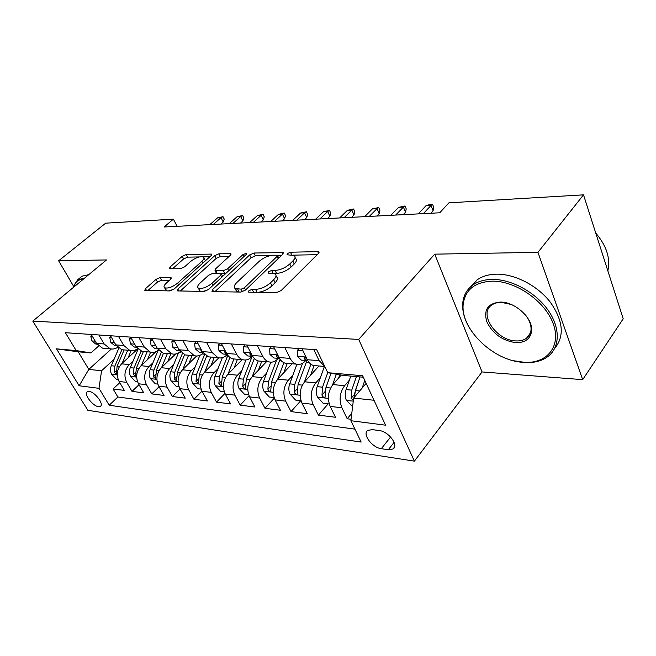 <?xml version="1.0" encoding="UTF-8"?>
<svg xmlns="http://www.w3.org/2000/svg" width="656" height="656" viewBox="0 0 656 656"><rect width="100%" height="100%" fill="white"/><g stroke="black" fill="none" stroke-linecap="round" stroke-linejoin="round"><path stroke-width="0.98" d="M248.895 290.731L248.55 292.068L249.132 292.207L276.365 292.65L281.145 290.559L318.373 253.552L318.734 251.83L317.725 251.625L290.501 252.224L287.353 253.61L287.057 254.79L294.142 255.479C295.7 256.644 295.257 258.48 292.822 260.99L289.772 263.974C285.303 267.853 280.415 270.001 275.102 270.42L271.658 270.436L268.468 271.838L268.148 273.093L275.069 273.864C276.709 275.11 276.233 277.062 273.642 279.735L270.485 282.818C265.869 286.836 260.899 289.017 255.578 289.353L252.134 289.312L248.895 290.731M98.441 406.654L100.393 406.351C104.32 404.375 94.94 391.886 89.183 391.476L87.305 391.788C83.427 393.83 92.676 406.13 98.441 406.654M160.121 277.537L156.038 279.358L145.501 288.632L144.812 290.387L169.838 290.92L174.094 289.042L211.035 255.701L211.593 254.102L186.247 254.495L182.245 256.283L170.043 267.025L169.412 268.648L170.043 268.788L180.4 268.714L184.508 266.894L190.609 261.457C195.742 257.578 200.014 256.086 203.434 256.972C204.533 257.841 204.024 259.284 201.892 261.293L177.587 283.171C172.364 287.156 168.043 288.689 164.615 287.763C163.451 286.811 164.033 285.245 166.345 283.08L170.462 279.415L171.101 277.709L160.121 277.537L161.581 280.227L157.497 282.039L147.846 290.567M106.502 259.94L58.638 260.785L105.682 223.171L173.405 219.153L164.107 226.992L439.725 212.79L448.934 202.827L583.512 194.848L537.961 252.339L434.723 254.159L358.693 339.423L32.8 321.104L106.502 259.94M212.536 289.583L211.978 291.444L212.716 291.617L240.9 292.076L245.508 290.059L282.728 254.266L283.154 252.585L253.987 253.019L249.674 254.93L212.536 289.583L213.602 291.633M204.082 291.477L177.218 290.895L177.842 289.091L214.815 255.627L218.973 253.782L230.846 253.7L230.322 255.315L215.586 268.837L215.029 270.543L223.327 270.674L227.657 268.755L243.015 254.52L246.574 253.306L246.23 254.454L208.51 289.534L204.082 291.477M119.777 382.678L113.078 388.967L124.345 390.394L119.064 381.472L126.723 382.374C123.697 375.855 124.55 369.927 129.281 364.572L133.07 361.054M139.006 384.695L132.012 391.378L143.762 392.87L138.465 383.76L146.46 384.703C143.418 378.053 144.279 371.993 149.035 366.515L152.914 362.842M159.08 386.778L151.774 393.887L164.041 395.453L158.719 386.154L167.075 387.138C164.025 380.349 164.894 374.15 169.674 368.541L173.635 364.711M180.047 388.934L172.405 396.519L185.23 398.151L179.892 388.655L188.633 389.689C185.574 382.743 186.452 376.405 191.249 370.656L195.299 366.663M201.974 391.148L193.971 399.266L207.394 400.972L202.04 391.271L211.191 392.354C208.132 385.252 209.01 378.758 213.831 372.879L217.981 368.688M224.942 393.428L216.546 402.136L230.6 403.924L225.238 394.01L234.832 395.142C231.773 387.885 232.659 381.234 237.488 375.199L241.744 370.812M249.034 395.757L240.186 405.146L254.922 407.023L249.567 396.88L259.628 398.069C256.57 390.64 257.464 383.826 262.302 377.635L266.664 373.018M274.331 398.135L264.983 408.303L280.448 410.271L275.102 399.898L285.672 401.144C282.621 393.543 283.515 386.556 288.361 380.193L292.838 375.33M300.809 400.668L291.018 411.615L307.27 413.69L301.94 403.071L313.06 404.383C310.017 396.585 310.919 389.418 315.757 382.883L320.349 377.749M328.164 403.85L318.39 415.1L335.495 417.282L330.173 406.4C327.147 398.495 328.041 391.214 332.879 384.564L341.21 375.084M119.064 381.472C116.046 375.011 116.891 369.123 121.614 363.826L137.801 348.861M138.465 383.76C135.431 377.167 136.284 371.157 141.032 365.728L155.98 351.665M158.719 386.154C155.677 379.414 156.538 373.272 161.31 367.721L175.611 354.01M179.892 388.655C176.841 381.767 177.71 375.486 182.499 369.804L196.595 356.019M202.04 391.271C198.981 384.236 199.859 377.807 204.672 371.977L218.817 357.848M225.238 394.01C222.179 386.819 223.065 380.234 227.894 374.256L242.195 359.644M249.567 396.88C246.508 389.525 247.394 382.776 252.232 376.642L266.557 361.653M275.102 399.898C272.043 392.362 272.937 385.449 277.783 379.152L292.117 363.76M301.94 403.071C298.89 395.355 299.784 388.254 304.63 381.784L318.955 365.974M379.307 430.566L372.321 429.631L367.868 430.385C361.85 433.796 372.132 447.728 381.325 448.696L388.295 449.737L393.001 448.999C399.143 445.621 388.606 431.377 379.307 430.566M358.693 339.423L414.395 461.152L87.847 410.312L32.8 321.104M113.078 388.967L117.875 396.995L109.199 405.219L361.153 442.054L350.886 420.726L353.641 398.061L366.155 383.358M109.199 405.219L98.99 388.327L79.146 385.769L56.482 348.853L76.186 350.583L65.379 332.699L316.709 349.738L327.754 372.69L362.62 375.749L385.564 425.186L350.886 420.726M203.229 353.035L203.155 353.117C200.457 355.659 197.513 356.52 194.324 355.7L188.297 350.501L182.917 340.661M227.255 354.535L226.804 354.986C224.098 357.594 221.146 358.479 217.948 357.643L211.904 352.329L206.517 342.268M252.248 356.298L251.617 356.946C248.903 359.627 245.951 360.538 242.753 359.693C240.235 358.898 238.218 357.085 236.693 354.256L231.306 343.941M278.316 358.348L277.693 359.012C274.979 361.759 272.019 362.702 268.812 361.841C266.303 361.03 264.286 359.176 262.761 356.274L257.365 345.712M305.745 360.497L305.122 361.177C302.408 364.006 299.448 364.982 296.25 364.105C293.74 363.276 291.723 361.382 290.206 358.406L284.819 347.573M351.788 413.313L347.196 418.766L341.891 407.786C338.865 399.799 339.767 392.436 344.597 385.712L349.32 380.267M316.627 365.786L313.412 365.515C310.903 364.687 308.894 362.76 307.369 359.734L301.998 348.738M324.695 366.319L319.128 360.652L313.765 349.533M91.241 334.453L96.522 343.375L102.443 348.123L105.591 348.377M117.678 347.295C115.267 348.943 112.725 349.427 110.069 348.746L104.14 343.965L98.851 334.962M110.511 335.757L115.817 344.876L121.762 349.714L124.927 349.976M137.629 348.689C135.144 350.525 132.512 351.083 129.732 350.37L123.779 345.491L118.457 336.298M130.642 337.118L135.981 346.442L141.958 351.378L145.14 351.641M158.498 350.115C155.939 352.165 153.201 352.813 150.29 352.067L144.304 347.081L138.957 337.684M151.716 338.553L157.071 348.074L163.073 353.117L166.271 353.387M180.343 351.567C177.702 353.871 174.857 354.625 171.798 353.838L165.788 348.754L160.425 339.136M173.791 340.046L179.162 349.787L185.189 354.945L188.395 355.208M196.939 341.612L202.327 351.583L208.362 356.856L211.576 357.118M221.236 343.26L226.632 353.469C228.157 356.274 230.174 358.069 232.683 358.857L235.906 359.127M246.779 344.99L252.175 355.454C253.7 358.324 255.717 360.169 258.234 360.964L261.457 361.235M273.667 346.819L279.054 357.536C280.579 360.488 282.597 362.366 285.106 363.186L288.328 363.449M318.39 415.1L313.06 404.383M291.018 411.615L285.672 401.144M264.983 408.303L259.628 398.069M240.186 405.146L234.832 395.142M216.546 402.136L211.191 392.354M193.971 399.266L188.633 389.689M172.405 396.519L167.075 387.138M151.774 393.887L146.46 384.703M132.012 391.378L126.723 382.374M117.875 396.995L354.929 429.139M347.196 418.766L351.058 419.266M111.34 349L88.814 369.385L101.565 370.763L114.054 359.324M353.641 398.061L374.002 400.267M363.293 377.208L342.883 375.388L327.754 372.69M434.723 254.159L482.045 371.944L582.684 379.652L537.961 252.339M582.684 379.652L623.2 318.791L583.512 194.848M58.638 260.785L73.972 286.934M482.045 371.944L414.395 461.152M177.128 226.32L173.405 219.153M98.662 346.015L90.913 352.936L78.203 351.805L88.814 369.385L79.146 385.769M76.186 350.583L90.913 352.936M101.565 370.763L98.99 388.327M56.482 348.853L78.203 351.805M257.8 292.355C263.007 291.764 267.722 289.599 271.961 285.844L270.485 282.818M276.028 275.84L276.52 276.865C278.16 278.111 277.693 280.079 275.11 282.752L271.961 285.844M295.044 257.406L295.536 258.448C297.094 259.628 296.66 261.473 294.232 263.983L291.198 266.967C286.738 270.854 281.85 272.994 276.545 273.404L273.937 273.404M317.225 254.684L293.412 255.143M270.37 255.578L255.381 255.865L251.068 257.767L214.914 291.658M281.58 255.364L277.537 255.438M241.203 289.165L244.409 287.754L277.07 256.447L277.381 255.266L273.224 255.2C268.14 255.66 263.425 257.742 259.054 261.449L236.75 282.588C234.053 285.27 233.503 287.246 235.11 288.509L241.203 289.165L242.523 291.789M235.84 288.853L236.603 291.461L238.522 292.035M180.211 291.092L216.209 258.374L214.815 255.627M229.182 256.365L220.359 256.529L216.209 258.374M216.226 272.88L215.029 270.543M221.687 277.275L220.654 275.258L221.195 273.511L225.935 273.322M221.195 273.511L212.888 273.355L208.583 275.258L199.875 283.253C197.579 285.458 197.062 287.066 198.309 288.066C202.015 289.091 206.558 287.517 211.929 283.343L220.654 275.258M199.44 288.46L199.801 290.911C201.638 291.805 204.574 291.313 208.608 289.435M222.671 276.365L221.449 274.003M169.502 280.268L161.581 280.227M165.861 288.14L166.107 290.51L167.288 290.879M168.354 290.895L173.684 289.378M205.418 260.776L204.016 258.103M199.235 256.931L187.641 257.152L183.639 258.931L172.503 268.771M209.904 256.726L203.212 256.857M362.153 388.065L364.785 380.414M352.592 406.679L346.327 400.242C344.941 396.929 344.851 393.37 346.065 389.574L350.78 376.093M354.543 397.003L355.347 390.517L360.054 376.913M356.446 376.593L351.731 390.148L351.165 398.274L353.338 400.545M351.165 398.274L354.224 394.691L359.972 376.913M523.308 362.325L525.636 362.424C547.99 363.096 561.618 345.294 552.975 323.08C544.644 300.874 515.632 280.973 492.582 281.162C475.559 281.875 465.834 289.124 463.398 302.924C459.102 327.639 492.787 361.054 523.308 362.325M469.77 328.459C464.177 319.177 461.89 310.272 462.898 301.744C463.874 294.806 467.138 289.271 472.681 285.147C477.978 281.358 484.669 279.448 492.771 279.407C511.893 279.366 535.673 292.412 548.137 310.272C560.683 328.107 560.019 347.713 547.637 356.733C541.995 360.792 534.984 362.76 526.596 362.637L513.246 360.677M515.854 342.645C502.43 340.735 492.746 333.781 486.818 321.784C483.374 309.747 487.933 303.179 500.495 302.08L500.995 302.096C515.87 302.178 533.467 318.955 531.598 331.313C530.302 338.996 525.054 342.768 515.854 342.645M511.04 304.425L501.455 302.375C497.535 302.318 494.296 303.211 491.729 305.048C478.117 313.822 496.592 340.767 516.042 340.931C520.241 341.12 523.718 340.226 526.489 338.242C529.113 336.274 530.614 333.568 530.991 330.132C531.376 325.163 529.499 320.079 525.374 314.88M595.746 233.077C606.57 245.77 610.597 258.349 607.841 270.821M470.565 286.861L476.969 279.981C482.267 276.176 488.958 274.233 497.043 274.159C515.231 274.069 537.674 285.737 550.441 302.359C563.258 320.866 564.668 336.225 554.689 348.443M74.013 286.902L74.39 284.729L77.736 279.727L84.509 278.193M80.926 277.094L82.008 276.201L88.798 274.634M83.115 279.349C78.474 279.489 75.571 281.621 74.423 285.745L74.21 286.738M338.652 377.995L339.775 374.83M332.526 384.982L336.339 374.215M329.23 403.973L323.154 403.268L317.422 397.036C316.028 393.797 315.938 390.336 317.151 386.638L324.425 366.425M327.738 372.641L322.531 387.188L321.973 395.101C322.752 396.905 323.785 397.602 325.056 397.2L325.958 387.532L331.042 373.272M321.973 395.101L325.032 391.616L325.466 389.254M310.542 375.257L314.068 365.572M304.409 382.038L310.911 364.211M300.981 400.693L295.569 400.062L289.968 393.985C288.574 390.828 288.476 387.45 289.69 383.858L296.914 364.277M302.555 363.276L294.798 384.375L294.241 392.083C295.003 393.83 295.987 394.51 297.184 394.133L298.054 384.703L306.926 360.62M283.818 372.674L287.287 363.358M277.685 379.258L283.876 362.686M274.142 397.577L269.337 397.019L263.86 391.091C262.457 388.008 262.359 384.711 263.573 381.202L270.772 362.169M276.586 360.037L268.435 381.702L267.886 389.221C268.624 390.91 269.559 391.575 270.698 391.222L271.527 382.013L280.079 359.275M258.374 370.222L261.785 361.259M262.302 377.635L252.232 376.642L258.234 360.964L268.812 361.841M248.608 394.617L244.352 394.125L238.989 388.336C237.587 385.318 237.488 382.104 238.702 378.684L245.934 359.964M252.125 356.421L243.335 379.152L242.786 386.491C243.499 388.122 244.401 388.778 245.483 388.45L246.279 379.447L254.323 358.504M303.072 350.935L297.234 350.525L297.447 356.372L301.391 360.152L303.498 360.324M306.696 358.348L304.13 357.643L304.261 358.955L307.935 360.784M430.803 213.249L433.091 210.797L430.992 205.484L423.333 213.635M425.933 205.779L429.754 204.516L432.566 204.352L430.992 205.484L425.933 205.779L418.266 213.897M432.566 204.352L433.723 207.296L433.091 210.797M299.095 348.541L297.234 350.525M274.741 348.959L269.575 348.598L269.944 354.445L273.888 357.996L276.004 358.168M278.21 355.855L276.315 355.519L276.479 356.815L279.604 358.545M403.219 214.668L405.523 212.265L403.407 207.083L395.699 215.053M398.569 207.362L405.047 205.976L403.407 207.083L398.569 207.362L390.861 215.307M405.047 205.976L406.22 208.846L405.523 212.265M271.436 346.663L269.575 348.598M247.861 347.081L243.302 346.762L243.811 352.477L247.747 355.946L249.862 356.118M251.223 353.6L249.887 353.502L250.092 354.781L252.683 356.347M376.864 216.029L379.176 213.676L377.052 208.608L369.303 216.414M372.428 208.879L378.75 207.517L377.052 208.608L372.428 208.879L364.679 216.652M378.75 207.517L379.931 210.33L379.176 213.676M245.155 344.884L243.302 346.762M222.318 345.302L218.317 345.023L218.94 350.607L222.884 354.002L224.992 354.166M225.615 351.542L224.762 351.591L224.992 352.846L227.05 354.207M351.665 217.325L353.986 215.02L351.846 210.068L344.072 217.718M347.418 210.33L353.6 208.993L351.846 210.068L347.418 210.33L339.644 217.948M353.6 208.993L354.789 211.74L353.986 215.02M220.17 343.186L218.317 345.023M234.118 367.893L237.48 359.258M228.001 374.141L233.93 358.963M224.286 391.796L220.531 391.361L215.283 385.703C213.881 382.76 213.782 379.611 214.988 376.273L222.327 357.684M227.829 355.347L219.407 376.724L218.866 383.891L221.449 385.81L222.22 377.011L229.903 357.43M198.014 343.605L194.52 343.359L195.258 348.82L199.186 352.141L201.294 352.305M201.285 349.664L200.826 349.771L201.08 351.001L202.614 352.1M327.541 218.571L329.87 216.316L327.713 211.47L319.923 218.956M323.482 211.716L329.517 210.412L327.713 211.47L323.482 211.716L315.692 219.178M329.517 210.412L330.714 213.102L329.87 216.316M196.365 341.579L194.52 343.359M210.97 365.687L214.291 357.34M204.869 371.78L210.748 357.053M201.08 389.106L197.792 388.721L192.659 383.194C191.257 380.308 191.158 377.241 192.356 373.977L199.859 355.347M204.541 354.56L196.579 374.404L196.037 381.407L198.522 383.293L199.26 374.683L206.673 356.151M188.854 363.58L192.126 355.519M182.778 369.525L188.592 355.224M178.932 386.532L176.07 386.204L171.044 380.792C169.642 377.971 169.543 374.97 170.732 371.788L178.465 352.936M182.393 353.551L174.767 372.198L174.234 379.037L176.62 380.882L177.333 372.452L184.557 354.732M167.715 361.579L170.937 353.773M161.663 367.385L167.419 353.477M157.768 384.08L155.292 383.793L150.363 378.504C148.969 375.74 148.871 372.797 150.052 369.689L158.088 350.435M161.278 352.379L153.914 370.074L153.389 376.774L155.685 378.578L156.366 370.328L163.5 353.158M147.477 359.668L150.626 352.157M141.45 365.335L147.149 351.805M137.514 381.726L135.407 381.48L130.569 376.306C129.183 373.6 129.076 370.722 130.257 367.68L138.113 349.164M141.122 351.099L133.955 368.049L133.43 374.601L135.644 376.372L136.3 368.295L143.393 351.501M128.084 357.84L131.159 350.64M122.09 363.383L127.731 350.206M118.121 379.48L116.342 379.275L111.602 374.199C110.224 371.55 110.118 368.729 111.29 365.753L118.818 348.27M121.877 349.722L114.833 366.114L114.316 372.526L116.448 374.256L117.08 366.343L124.132 349.91M174.865 341.989L171.839 341.776L172.676 347.122L176.595 350.37L178.686 350.534M178.161 347.967L178.293 349.246L179.301 350.025M304.425 219.76L306.754 217.546L304.589 212.806L296.799 220.154M300.53 213.044L306.442 211.773L304.589 212.806L300.53 213.044L292.74 220.359M306.442 211.773L307.639 214.397L306.754 217.546M173.676 340.038L171.839 341.776M152.791 340.448L150.183 340.267L151.118 345.499L155.021 348.68L157.104 348.844M156.153 346.442L157.014 347.967M282.252 220.9L284.581 218.735L282.416 214.094L274.626 221.293M278.521 214.315L284.31 213.069L282.416 214.094L278.521 214.315L270.731 221.498M284.31 213.069L285.508 215.644L284.581 218.735M151.831 338.742L150.183 340.267M131.708 338.98L129.503 338.824L130.511 343.949L134.398 347.065L136.473 347.229L134.398 347.065M135.259 345.187L135.644 345.86M260.973 221.999L263.302 219.875L261.137 215.324L253.347 222.392M257.398 215.545L263.064 214.323L261.137 215.324L257.398 215.545L249.608 222.581M263.064 214.323L264.261 216.841L263.302 219.875M130.897 337.561L129.503 338.824M111.569 337.578L109.724 337.446L110.798 342.465L114.669 345.515L116.35 345.704M240.531 223.048L242.859 220.965L240.695 216.513L232.913 223.442M237.095 216.718L242.646 215.521L240.695 216.513L237.095 216.718L229.321 223.63M242.646 215.521L243.843 217.989L242.859 220.965M110.889 336.405L109.724 337.446M92.299 336.233L90.782 336.126L91.93 341.038L95.776 344.031L97.072 344.22M220.883 224.065L223.204 222.015L221.031 217.653L213.266 224.459M217.579 217.849L223.015 216.677L221.031 217.653L217.579 217.849L209.813 224.631M223.015 216.677L224.213 219.096L223.204 222.015M91.733 335.282L90.782 336.126M121.614 363.826L129.281 364.572M141.032 365.728L149.035 366.515M161.31 367.721L169.674 368.541M182.499 369.804L191.249 370.656M204.672 371.977L213.831 372.879M227.894 374.256L237.488 375.199M277.783 379.152L288.361 380.193M304.63 381.784L315.757 382.883M332.879 384.564L344.597 385.712M307.369 359.734L319.128 360.652M96.522 343.375L104.14 343.965M115.817 344.876L123.779 345.491M135.981 346.442L144.304 347.081M157.071 348.074L165.788 348.754M179.162 349.787L188.297 350.501M202.327 351.583L211.904 352.329M226.632 353.469L236.693 354.256M252.175 355.454L262.761 356.274M279.054 357.536L290.206 358.406M330.173 406.4L341.891 407.786M394.108 442.349L388.295 449.737M390.599 437.003L381.325 448.696M257.062 292.338L255.578 289.353M275.11 282.752L273.642 279.735M273.027 273.257L271.658 270.436M276.545 273.404L275.102 270.42M291.198 266.967L289.772 263.974M294.232 263.983L292.822 260.99M291.74 254.864L290.501 252.224M318.529 253.38L317.725 251.625M253.618 292.281L252.134 289.312M251.068 257.767L249.674 254.93M255.381 255.865L253.987 253.019M282.998 253.97L282.252 252.404M245.549 290.018L244.409 287.754M278.144 258.677L277.07 256.447M239.153 292.051L237.677 289.116M178.899 291.067L177.842 289.091M220.359 256.529L218.973 253.782M230.748 254.864L230.084 253.536M217.12 273.347L215.767 270.707M224.77 273.503L223.327 270.674M228.682 270.772L227.657 268.755M244.007 256.521L243.015 254.52M212.979 285.376L211.929 283.343M171.085 278.726L170.462 277.562M178.563 284.999L177.587 283.171M202.835 263.105L201.892 261.293M170.986 268.78L170.043 267.025M183.639 258.931L182.245 256.283M187.641 257.152L186.247 254.495M211.511 255.2L210.879 253.962M146.55 290.542L145.501 288.632M157.497 282.039L156.038 279.358M346.475 400.398L353.264 401.152M355.347 390.517L359.685 390.96M346.065 389.574L351.731 390.148M317.57 397.192L328.369 398.389M325.958 387.532L330.599 388.008M317.151 386.638L322.531 387.188M290.108 394.141L300.12 395.248M306.254 362.317L309.173 362.547M298.054 384.703L302.35 385.138M289.69 383.858L294.798 384.375M297.225 388.795L294.241 392.083M263.991 391.238L273.273 392.272M279.718 360.193L280.858 360.283M271.527 382.013L275.495 382.415M263.573 381.202L268.435 381.702M270.69 386.204L267.886 389.221M239.12 388.475L247.738 389.434M250.625 357.864L251.502 357.93M246.279 379.447L249.952 379.824M238.702 378.684L243.335 379.152M245.442 383.711L242.786 386.491M306.049 357.02L297.447 356.372M305.458 357.659L304.261 358.955M277.726 354.888L269.936 354.306M277.652 355.577L276.479 356.815M250.846 352.871L243.794 352.338M251.223 353.617L250.092 354.781M225.303 350.952L218.924 350.468M225.844 351.985L224.992 352.846M215.414 385.843L223.409 386.737M225.812 355.872L227.55 356.011M222.22 377.011L225.615 377.356M214.988 376.273L219.407 376.724M221.375 381.325L218.866 383.891M200.99 349.123L195.242 348.689M201.687 350.411L201.08 351.001M192.782 383.334L200.203 384.154M202.163 353.986L204.131 354.142M199.26 374.683L202.401 375.002M192.356 373.977L196.579 374.404M198.424 379.029L196.037 381.407M171.167 380.931L178.055 381.694M179.613 352.174L180.966 352.288M177.333 372.452L180.244 372.747M170.732 371.788L174.767 372.198M176.497 376.823L174.234 379.037M150.486 378.635L156.891 379.348M158.08 350.452L158.867 350.517M156.366 370.328L159.064 370.599M150.052 369.689L153.914 370.074M155.538 374.707L153.389 376.774M130.692 376.437L136.637 377.093M136.3 368.295L138.793 368.541M130.257 367.68L133.955 368.049M135.489 372.665L133.43 374.601M111.717 374.33L117.244 374.945M117.08 366.343L119.392 366.573M111.29 365.753L114.833 366.114M116.276 370.714L114.316 372.526M177.833 347.377L172.651 346.991M155.751 345.72L151.093 345.368M134.66 344.138L130.487 343.818M114.505 342.621L110.774 342.342M95.218 341.169L91.897 340.923M100.803 405.966L100.393 406.351M313.412 365.515L324.753 366.45M285.106 363.186L296.25 364.105M232.683 358.857L242.753 359.693M208.362 356.856L217.948 357.643M185.189 354.945L194.324 355.7M163.073 353.117L171.798 353.838M141.958 351.378L150.29 352.067M121.762 349.714L129.732 350.37M102.443 348.123L110.069 348.746M394.461 447.13L393.001 448.999M319.029 252.478L318.734 251.83M283.425 253.15L283.154 252.585M278.734 258.095L277.57 255.66M236.603 291.461L235.11 288.509M231.076 254.159L230.846 253.7M199.801 290.911L198.309 288.066M171.323 278.119L171.101 277.709M166.107 290.51L164.615 287.763M211.814 254.536L211.593 254.102M525.636 362.424L526.596 362.637M476.969 279.981L472.681 285.147M526.489 338.242L530.368 333.002M501.93 302.383L500.995 302.096M530.991 330.132L531.598 331.313M463.398 302.924L462.898 301.744M82.008 276.201L77.736 279.727M74.423 285.745L74.39 284.729M301.391 360.152L306.778 360.579M273.888 357.996L279.005 358.397M247.747 355.946L252.617 356.331M222.884 354.002L227.124 354.33M199.186 352.141L202.819 352.428M176.595 350.37L179.654 350.607M155.021 348.68L157.563 348.877M114.669 345.515L116.301 345.646M95.776 344.031L97.006 344.129"/></g></svg>
